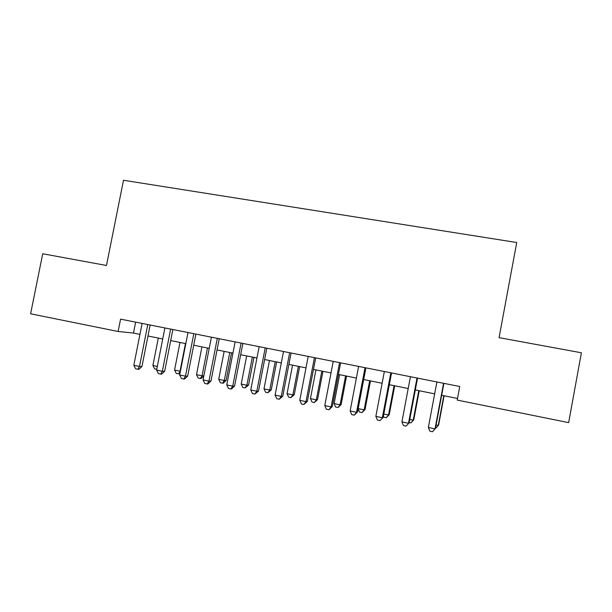 <?xml version="1.0" encoding="UTF-8"?>
<svg xmlns="http://www.w3.org/2000/svg" width="612" height="612" viewBox="0 0 612 612"><rect width="100%" height="100%" fill="white"/><g stroke="black" fill="none" stroke-linecap="round" stroke-linejoin="round"><path stroke-width="0.92" d="M118.116 331.49L30.6 313.788L42.725 253.758L106.48 265.478L123.494 180.257L516.727 242.513L499.078 337.648L581.4 352.78L568.647 422.632L457.218 400.087L459.75 386.501L120.572 319.143L118.116 331.49L133.477 333.058L139.941 334.366M147.982 335.988L162.731 338.964M170.702 340.578L185.826 343.63M193.721 345.222L209.22 348.35M217.038 349.926L232.927 353.139M240.669 354.7L256.964 357.989M264.621 359.535L281.313 362.901M288.887 364.431L306 367.888M313.489 369.396L331.023 372.938M338.421 374.429L356.398 378.055M363.696 379.532L382.125 383.25M389.324 384.703L408.204 388.521M415.311 389.951L434.658 393.86M441.657 395.268L457.516 398.473M135.642 322.142L133.477 333.058M443.562 383.288L435.033 428.867L428.362 427.459L436.892 381.965M443.891 383.349L435.453 428.415L432.516 431.743L429.853 431.185L428.362 427.459M435.453 428.415L432.516 431.743M436.096 424.988L438.253 425.439L438.628 425.042L444.105 395.765M438.628 425.042L435.874 428.163L438.253 425.439L443.815 395.704M417.009 378.017L408.502 423.267L401.923 421.875L410.43 376.709M417.537 378.117L409.122 422.861L406.077 426.136L403.453 425.585L401.923 421.875M409.122 422.861L406.077 426.136M390.831 372.815L382.339 417.744L375.852 416.374L384.344 371.522M391.55 372.96L383.15 417.376L379.998 420.612L377.413 420.062L375.852 416.374M383.15 417.376L379.998 420.612M365.012 367.69L356.536 412.297L350.14 410.943L358.609 366.42M365.915 367.866L357.538 411.975L356.536 412.297L354.279 415.158L351.732 414.615L350.14 410.943M357.538 411.975L354.279 415.158M339.545 362.633L331.092 406.919L324.788 405.588L333.234 361.378M340.632 362.847L332.27 406.643L331.092 406.919L328.919 409.78L326.403 409.244L324.788 405.588M332.27 406.643L328.919 409.78M409.757 419.457L413.222 420.184L413.773 419.824L419.235 390.747M413.773 419.824L410.92 422.9L413.222 420.184L418.769 390.647M410.92 422.9L409.183 422.532M383.785 414.003L388.521 414.997L389.24 414.676L394.694 385.79M389.24 414.676L386.294 417.705L388.521 414.997L394.059 385.659M386.294 417.705L383.854 417.193L383.395 416.099M358.173 408.625L364.14 409.872L365.027 409.589L370.474 380.901M365.027 409.589L361.998 412.587L364.14 409.872L369.671 380.74M361.998 412.587L359.581 412.075L358.15 408.739M339.622 374.674L334.114 403.568L340.081 404.823L341.129 404.578L346.56 376.074M341.129 404.578L338.008 407.523L340.081 404.823L345.596 375.875M338.008 407.523L335.621 407.026L334.114 403.568M314.43 357.645L305.992 401.625L299.773 400.309L308.203 356.406M315.693 357.89L307.354 401.388L305.992 401.625L303.904 404.478L301.418 403.951L299.773 400.309M307.354 401.388L303.904 404.478M315.937 369.893L310.437 398.596L316.327 399.835L317.536 399.621L322.96 371.308M317.536 399.621L314.331 402.535L316.327 399.835L321.836 371.079M314.331 402.535L311.975 402.038L310.437 398.596M289.652 352.726L281.237 396.4L275.102 395.1L283.517 351.502M291.09 353.009L282.767 396.201L281.237 396.4L279.225 399.246L276.777 398.726L275.102 395.1M282.767 396.201L279.225 399.246M292.559 365.173L287.066 393.692L292.88 394.908L294.25 394.732L299.651 366.603M294.25 394.732L290.952 397.601L292.88 394.908L298.373 366.343M290.952 397.601L288.627 397.112L287.066 393.692M265.21 347.868L256.818 391.244L250.759 389.966L259.151 346.667M266.817 348.19L258.516 391.083L256.818 391.244L254.883 394.082L252.465 393.57L250.759 389.966M258.516 391.083L254.883 394.082M269.471 360.514L263.994 388.842L269.731 390.051L271.246 389.905L276.647 361.96M271.246 389.905L267.872 392.736L269.731 390.051L275.216 361.669M267.872 392.736L265.577 392.254L263.994 388.842M241.097 343.08L232.721 386.157L226.746 384.894L235.123 341.894M242.865 343.431L234.58 386.034L232.721 386.157L230.862 388.995L228.475 388.49L226.746 384.894M234.58 386.034L231.611 388.934L230.862 388.995M246.674 355.909L241.212 384.061L246.881 385.246L248.541 385.139L253.926 357.377M248.541 385.139L245.083 387.932L246.881 385.246L252.351 357.056M245.083 387.932L242.819 387.457L241.212 384.061M217.306 338.352L208.944 381.138L203.054 379.891L211.408 337.181M219.226 338.734L210.964 381.054L208.944 381.138L207.162 383.969L204.806 383.472L203.054 379.891M210.964 381.054L207.973 383.923L207.162 383.969M224.168 351.365L218.713 379.333L224.313 380.511L226.119 380.435L231.489 352.849M226.119 380.435L223.311 383.15L222.584 383.188L224.313 380.511L229.768 352.497M222.584 383.188L220.351 382.714L218.713 379.333M193.82 333.693L185.49 376.181L179.668 374.957L187.999 332.538M195.901 334.106L187.662 376.135L185.49 376.181L183.768 379.012L181.45 378.514L179.668 374.957M187.662 376.135L184.648 378.981L183.768 379.012M201.937 346.882L196.498 374.666L202.029 375.829L207.468 347.998M203.834 375.921L201.141 378.476L200.361 378.499L198.158 378.032L196.498 374.666M200.361 378.499L202.029 375.829L203.857 375.791M170.649 329.088L162.333 371.3L156.595 370.084L164.903 327.948M172.875 329.531L164.659 371.285L162.333 371.3L160.688 374.116L158.393 373.626L156.595 370.084M164.659 371.285L161.622 374.1L160.688 374.116M179.989 342.452L174.558 370.061L180.02 371.209L185.451 343.554M180.027 373.136L179.255 373.863L176.241 373.412L174.558 370.061M178.413 373.871L180.41 371.201M147.783 324.551L139.49 366.473L133.821 365.28L142.106 323.419M150.154 325.018L141.953 366.496L139.49 366.473L137.907 369.281L135.642 368.807L133.821 365.28M141.953 366.496L138.901 369.288L137.907 369.281M158.309 338.076L152.893 365.509L157.315 366.435M156.756 369.281L154.591 368.845L152.893 365.509"/></g></svg>
